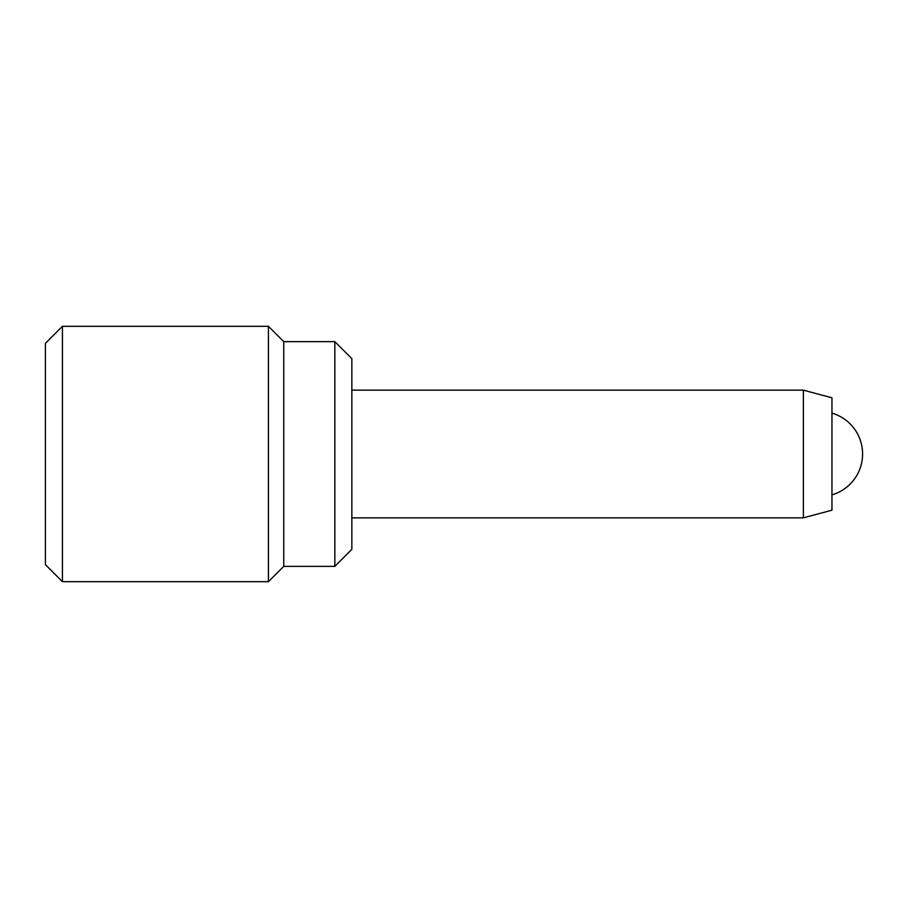 <?xml version="1.0" encoding="UTF-8"?>
<svg xmlns="http://www.w3.org/2000/svg" width="908" height="908" viewBox="0 0 908 908"><rect width="100%" height="100%" fill="white"/><g stroke="black" fill="none" stroke-linecap="round" stroke-linejoin="round"><path stroke-width="1.36" d="M831.955 397.817L831.955 510.183L803.364 517.844L803.364 390.156L831.955 397.817M351.85 517.844L803.364 517.844M351.85 390.156L803.364 390.156M351.85 358.66L351.85 549.34L334.825 566.365L334.825 341.635L351.85 358.66M62.425 581.688L45.4 564.663L45.4 343.337L62.425 326.312L62.425 581.688L268.428 581.688L268.428 326.312L283.75 341.635L283.75 566.365L334.825 566.365M283.75 341.635L334.825 341.635M283.75 566.365L268.428 581.688M62.425 326.312L268.428 326.312M831.955 494.86A42.562 42.562 0 0 0 831.955 413.14"/></g></svg>
